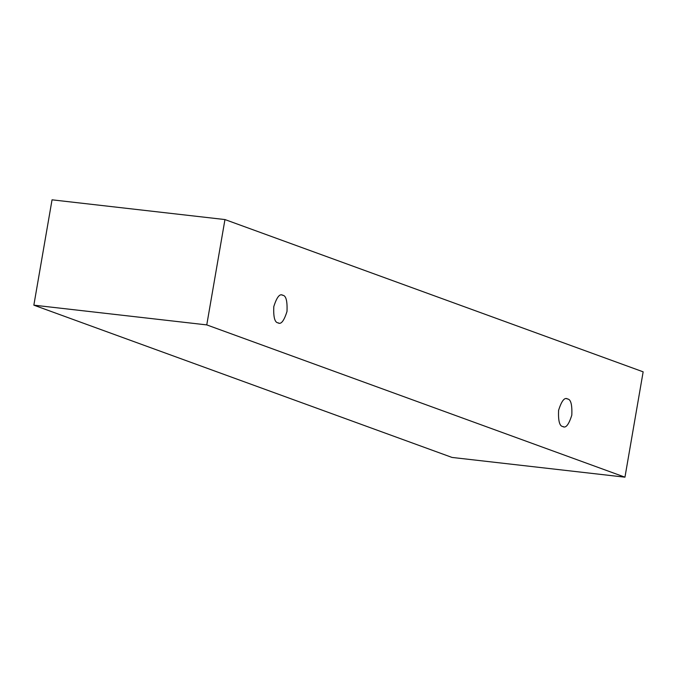 <?xml version="1.0" encoding="UTF-8"?>
<svg xmlns="http://www.w3.org/2000/svg" width="677" height="677" viewBox="0 0 677 677"><rect width="100%" height="100%" fill="white"/><g stroke="black" fill="none" stroke-linecap="round" stroke-linejoin="round"><path stroke-width="1.02" d="M33.85 305.166L452.041 457.44L624.956 477.175L206.764 324.901L33.85 305.166L206.764 324.901L224.959 219.56L643.15 371.834L624.956 477.175L452.041 457.44L33.85 305.166L52.044 199.825L224.959 219.56L52.044 199.825L33.85 305.166M206.764 324.901L624.956 477.175L643.15 371.834L224.959 219.56L206.764 324.901M282.774 295.257C279.787 293.336 276.783 297.135 273.779 306.647C273.339 317.098 274.744 322.497 278.01 322.853C280.997 324.774 283.993 320.974 286.997 311.462C287.437 301.011 286.032 295.612 282.774 295.257C286.032 295.612 287.437 301.011 286.997 311.462C283.993 320.974 280.997 324.774 278.01 322.853C274.744 322.497 273.339 317.098 273.779 306.647C276.783 297.135 279.787 293.336 282.774 295.257L281.987 295.07M567.571 398.965C564.584 397.044 561.588 400.835 558.584 410.355C558.144 420.798 559.549 426.197 562.807 426.552C565.794 428.473 568.798 424.682 571.803 415.162C572.243 404.719 570.838 399.32 567.571 398.965C570.838 399.32 572.243 404.719 571.803 415.162C568.798 424.682 565.794 428.473 562.807 426.552C559.549 426.197 558.144 420.798 558.584 410.355C561.588 400.835 564.584 397.044 567.571 398.965L566.784 398.778M562.807 426.552L563.594 426.738M278.01 322.853L278.797 323.039"/></g></svg>
